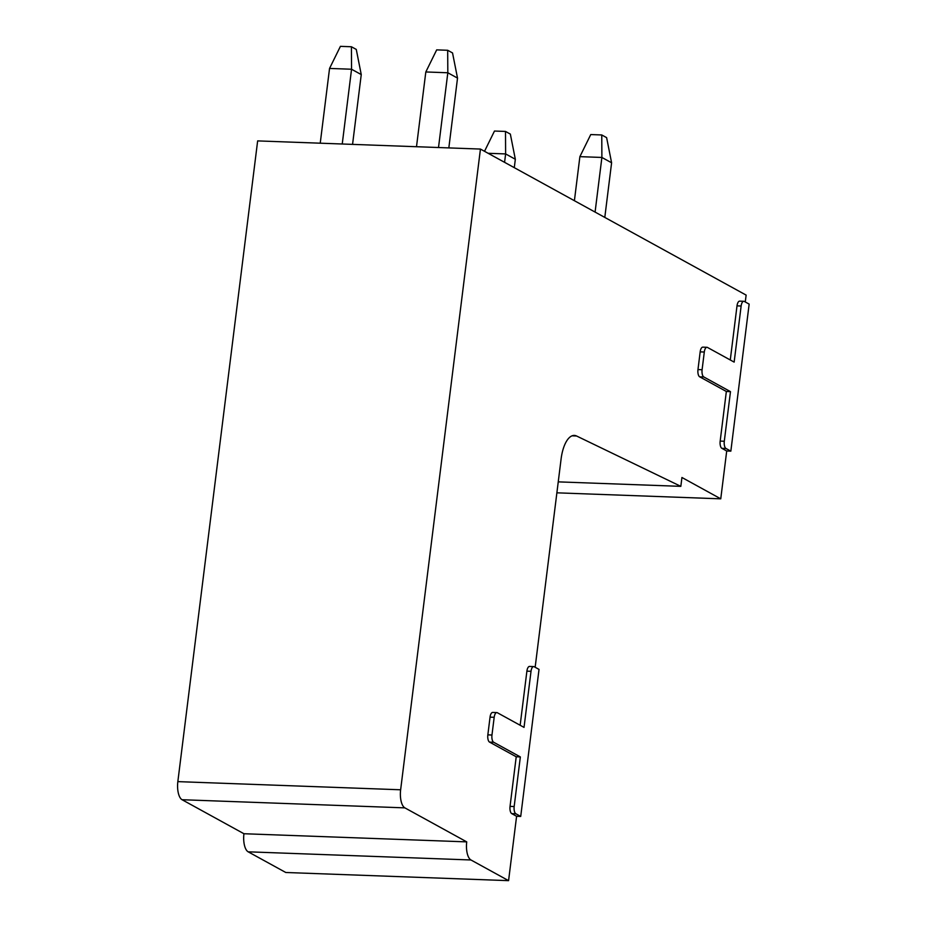 <?xml version="1.0" encoding="UTF-8"?>
<svg xmlns="http://www.w3.org/2000/svg" width="927" height="927" viewBox="0 0 927 927"><rect width="100%" height="100%" fill="white"/><g stroke="black" fill="none" stroke-linecap="round" stroke-linejoin="round"><path stroke-width="1.39" d="M520.151 725.262L526.895 671.148A6.06 2.526 -87.9 0 1 529.537 666.432L533.662 666.583A6.06 2.526 92.1 0 1 534.184 666.733L539.027 669.398L520.719 816.432L515.864 813.767L511.739 813.616A6.06 2.526 -87.9 0 1 510.047 806.374L516.223 756.768L489.537 742.098A6.06 2.526 -87.9 0 1 487.845 734.868L490.047 717.15A6.06 2.526 -87.9 0 1 492.7 712.434L496.826 712.585A6.06 2.526 92.1 0 0 494.184 717.301L490.047 717.15M494.184 717.301L491.97 735.018A6.06 2.526 92.1 0 0 493.662 742.249L520.348 756.93L514.172 806.525A6.06 2.526 92.1 0 0 515.864 813.767M533.662 666.583A6.06 2.526 92.1 0 0 531.02 671.299L524.033 727.394L497.335 712.724A6.06 2.526 92.1 0 0 496.826 712.585M730.279 359.977L737.011 305.864A6.06 2.526 -87.9 0 1 739.665 301.136L743.79 301.287A6.06 2.526 92.1 0 1 744.3 301.437L749.155 304.102L730.847 451.148L725.992 448.483L721.866 448.332A6.06 2.526 -87.9 0 1 720.175 441.09L726.351 391.484L699.665 376.814A6.06 2.526 -87.9 0 1 697.973 369.572L700.175 351.866A6.06 2.526 -87.9 0 1 702.828 347.138L706.953 347.289A6.06 2.526 92.1 0 0 704.3 352.017L700.175 351.866M704.3 352.017L702.098 369.722A6.06 2.526 92.1 0 0 703.79 376.965L730.476 391.634L724.3 441.24A6.06 2.526 92.1 0 0 725.992 448.483M743.79 301.287A6.06 2.526 92.1 0 0 741.136 306.014L734.149 362.109L707.463 347.44A6.06 2.526 92.1 0 0 706.953 347.289M520.719 816.432L516.594 816.281L511.739 813.616M508.575 880.65L285.783 872.492L248.169 851.82A15.145 6.315 92.1 0 1 243.94 833.732L182.074 799.723A15.145 6.315 92.1 0 1 177.845 781.623L257.648 140.904L480.441 149.062L400.638 789.781A15.145 6.315 92.1 0 0 404.867 807.869L466.733 841.878A15.145 6.315 92.1 0 0 470.962 859.978L508.575 880.65L516.594 816.281M535.157 667.266L561.09 459.016A30.29 12.642 92.1 0 1 574.334 435.423A30.29 12.642 92.1 0 1 576.582 436.003L680.835 486.351L558.251 481.866M680.835 486.351L681.936 477.486L720.754 498.83L556.884 492.828M720.754 498.83L726.71 450.997L721.866 448.332M730.847 451.148L726.71 450.997M745.273 301.97L746.131 295.099L480.441 149.062M520.348 756.93L516.223 756.768M466.733 841.878L243.94 833.732M574.404 200.707L579.885 156.651L590.754 134.566L601.762 134.96L601.89 157.451L611.6 162.781L606.617 137.636L601.762 134.96M579.885 156.651L601.89 157.451L595.088 212.074M416.501 146.721L425.817 71.958L436.687 49.873L447.683 50.278L452.538 52.943L457.521 78.1L447.822 72.769L447.683 50.278M604.798 217.416L611.6 162.781M425.817 71.958L447.822 72.769L438.506 147.532M448.83 147.903L457.521 78.1M484.52 151.298L494.485 131.043L505.493 131.437L505.621 153.928L515.331 159.259L510.348 134.102L505.493 131.437M488.135 153.291L505.621 153.928L504.578 162.329M320.232 143.198L329.548 68.436L340.418 46.35L351.414 46.756L356.269 49.421L361.252 74.577L351.553 69.235L351.414 46.756M514.288 167.66L515.331 159.259M329.548 68.436L351.553 69.235L342.237 144.009M352.561 144.38L361.252 74.577M730.476 391.634L726.351 391.484M576.582 436.003L572.04 435.829M531.02 671.299L526.895 671.148M491.97 735.018L487.845 734.868M493.662 742.249L489.537 742.098M514.172 806.525L510.047 806.374M470.962 859.978L248.169 851.82M404.867 807.869L182.074 799.723M400.638 789.781L177.845 781.623M741.136 306.014L737.011 305.864M702.098 369.722L697.973 369.572M703.79 376.965L699.665 376.814M724.3 441.24L720.175 441.09"/></g></svg>

